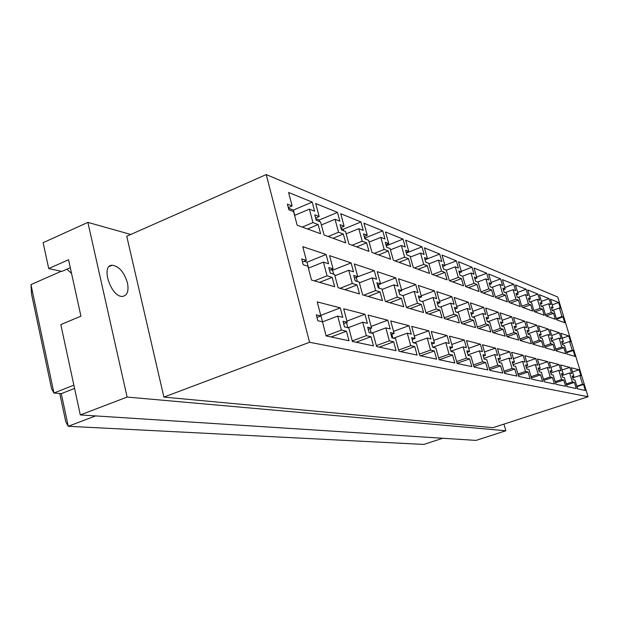 <?xml version="1.0" encoding="UTF-8"?>
<svg xmlns="http://www.w3.org/2000/svg" width="619" height="619" viewBox="0 0 619 619"><rect width="100%" height="100%" fill="white"/><g stroke="black" fill="none" stroke-linecap="round" stroke-linejoin="round"><path stroke-width="0.93" d="M546.097 315.945L553.487 313.315L555.297 319.303L545.772 315.829L543.134 307.07L541.23 306.343L540.132 302.691L542.035 303.434L539.412 294.714L549.045 298.637L550.848 304.594L548.705 303.743L541.354 306.39M548.705 303.743L551.351 312.51L545.409 314.63M551.351 312.51L553.487 313.315M549.045 298.637L541.424 301.391M542.035 303.434L540.519 303.983M556.148 350.315L563.878 347.654L565.712 353.712L556.357 351.004L553.688 342.137L551.823 341.556L550.709 337.866L552.581 338.454L549.92 329.625L559.383 332.805L561.209 338.833L559.096 338.152L561.781 347.019L555.785 349.085M561.781 347.019L563.878 347.654M559.096 338.152L551.583 340.76M559.383 332.805L551.684 335.49M552.581 338.454L551.049 338.988M566.594 384.995L574.393 382.41L576.25 388.546L567.081 386.62L564.373 377.636L562.547 377.219L561.425 373.474L563.251 373.915L560.566 364.97L569.844 367.377L571.685 373.481L569.627 372.971L572.335 381.954L566.277 383.958M572.335 381.954L574.393 382.41M569.627 372.971L562.037 375.516M569.844 367.377L562.075 369.992M563.251 373.915L561.712 374.433M534.855 311.852L542.414 309.136L544.256 315.28L534.212 311.62L531.528 302.629L529.524 301.863L528.402 298.118L530.406 298.9L527.728 289.947L537.88 294.087L539.722 300.192L537.462 299.302L529.949 302.026M537.462 299.302L540.163 308.293L533.895 310.545M540.163 308.293L542.414 309.136M537.88 294.087L529.849 297.012M530.406 298.9L528.812 299.48M544.859 347.182L553.007 344.357L554.872 350.578L545.014 347.716L542.29 338.616L540.325 338.005L539.195 334.214L541.161 334.84L538.453 325.772L548.419 329.122L550.283 335.305L548.063 334.593L550.794 343.692L544.472 345.882M550.794 343.692L553.007 344.357M548.063 334.593L540.132 337.363M548.419 329.122L540.31 331.977M541.161 334.84L539.551 335.405M555.506 382.759L563.731 380.02L565.627 386.31L555.955 384.275L553.2 375.06L551.266 374.611L550.121 370.773L552.055 371.238L549.308 362.053L559.089 364.591L560.976 370.851L558.795 370.317L561.565 379.532L555.173 381.668M561.565 379.532L563.731 380.02M558.795 370.317L550.794 373.017M559.089 364.591L550.895 367.369M552.055 371.238L550.423 371.787M523.009 307.527L530.738 304.734L532.619 311.032L522.026 307.171L519.279 297.94L517.159 297.135L516.022 293.29L518.142 294.11L515.41 284.926L526.119 289.29L527.992 295.557L525.608 294.613L517.925 297.422M525.608 294.613L528.363 303.844L521.747 306.235M528.363 303.844L530.738 304.734M526.119 289.29L517.631 292.408M518.142 294.11L516.447 294.729M532.936 343.885L541.548 340.883L543.451 347.267L533.044 344.249L530.266 334.894L528.185 334.252L527.032 330.36L529.113 331.018L526.343 321.71L536.866 325.246L538.77 331.591L536.425 330.832L539.219 340.179L532.533 342.508M539.219 340.179L541.548 340.883M536.425 330.832L528.046 333.788M536.866 325.246L528.301 328.279M529.113 331.018L527.403 331.622M543.799 380.406L552.488 377.497L554.423 383.958L544.217 381.807L541.401 372.336L539.358 371.864L538.19 367.918L540.232 368.406L537.424 358.974L547.753 361.651L549.68 368.081L547.382 367.516L550.206 376.979L543.451 379.246M550.206 376.979L552.488 377.497M547.382 367.516L538.917 370.386M547.753 361.651L539.103 364.606M540.232 368.406L538.507 368.994M510.505 302.97L518.42 300.091L520.339 306.56L509.135 302.474L506.334 292.988L504.098 292.137L502.938 288.183L505.174 289.058L502.388 279.618L513.708 284.229L515.619 290.667L513.097 289.669L505.236 292.57M513.097 289.669L515.913 299.147L508.911 301.701M515.913 299.147L518.42 300.091M513.708 284.229L504.733 287.556M505.174 289.058L503.386 289.715M520.339 340.411L529.446 337.216L531.396 343.769L520.393 340.582L517.554 330.972L515.356 330.291L514.172 326.283L516.378 326.979L513.553 317.415L524.672 321.153L526.607 327.668L524.138 326.871L526.986 336.465L519.914 338.957M526.986 336.465L529.446 337.216M524.138 326.871L515.271 330.02M524.672 321.153L515.612 324.387M516.378 326.979L514.567 327.621M531.419 377.93L540.619 374.828L542.592 381.466L531.798 379.199L528.92 369.458L526.761 368.955L525.562 364.901L527.728 365.419L524.866 355.724L535.783 358.548L537.749 365.156L535.319 364.56L538.205 374.286L531.056 376.7M538.205 374.286L540.619 374.828M535.319 364.56L526.367 367.616M535.783 358.548L526.63 361.697M527.728 365.419L525.902 366.038M497.297 298.157L505.398 295.178L507.356 301.824L495.502 297.507L492.639 287.75L490.271 286.845L489.08 282.782L491.455 283.703L488.608 274L500.585 278.883L502.535 285.498L499.873 284.438L491.819 287.44M499.873 284.438L502.744 294.18L495.324 296.911M502.744 294.18L505.398 295.178M500.585 278.883L491.084 282.434M491.455 283.703L489.559 284.415M507.085 336.721L516.656 333.332L518.645 340.071L506.992 336.697L504.09 326.809L501.761 326.089L500.554 321.965L502.891 322.708L500.005 312.866L511.781 316.82L513.755 323.52L511.139 322.677L514.049 332.542L506.551 335.204M514.049 332.542L516.656 333.332M511.139 322.677L501.746 326.043M511.781 316.82L502.179 320.278M502.891 322.708L500.972 323.397M518.312 375.323L528.061 372.004L530.081 378.836L518.637 376.429L515.697 366.402L513.414 365.875L512.192 361.697L514.482 362.247L511.557 352.273L523.125 355.267L525.129 362.061L522.56 361.426L525.508 371.431L517.933 374.008M525.508 371.431L528.061 372.004M522.56 361.426L513.066 364.699M523.125 355.267L513.422 358.625M514.482 362.247L512.547 362.912M483.307 293.058L491.61 289.978L493.614 296.818L481.04 292.23L478.123 282.194L475.609 281.235L474.394 277.049L476.909 278.032L474.007 268.05L486.704 273.227L488.693 280.02L485.876 278.906L477.62 282.001M485.876 278.906L488.801 288.918L480.924 291.843M488.801 288.918L491.61 289.978M486.704 273.227L476.615 277.026M476.909 278.032L474.897 278.79M493.297 332.728L503.108 329.223L505.135 336.156L492.778 332.573L489.815 322.398L487.339 321.632L486.108 317.392L488.584 318.174L485.644 308.045L498.133 312.239L500.152 319.133L497.374 318.236L500.345 328.387L492.384 331.235M500.345 328.387L503.108 329.223M497.374 318.236L487.679 321.733M498.133 312.239L487.934 315.938M488.584 318.174L486.549 318.909M504.408 372.561L514.76 369.017L516.819 376.05L504.678 373.497L501.676 363.167L499.247 362.61L497.993 358.308L500.431 358.888L497.444 348.613L509.716 351.793L511.766 358.78L509.035 358.115L512.045 368.406L504.005 371.168M512.045 368.406L514.76 369.017M509.035 358.115L498.953 361.612M509.716 351.793L499.409 355.391M500.431 358.888L498.372 359.6M468.482 287.657L476.994 284.461L479.036 291.503L465.681 286.636L462.703 276.298L460.025 275.277L458.787 270.967L461.464 272.012L458.501 261.729L471.98 267.222L474.015 274.217L471.02 273.033L462.563 276.244M471.02 273.033L474.015 283.34L465.643 286.481M474.015 283.34L476.994 284.461M471.98 267.222L461.263 271.308M461.464 272.012L459.321 272.824M478.673 328.488L488.731 324.867L490.805 332.001L477.675 328.194L474.649 317.709L472.018 316.897L470.757 312.525L473.396 313.361L470.386 302.923L483.656 307.38L485.714 314.475L482.766 313.524L485.799 323.977L477.334 327.025M485.799 323.977L488.731 324.867M482.766 313.524L472.831 317.145M483.656 307.38L472.815 311.349M473.396 313.361L471.229 314.15M489.629 369.644L500.639 365.844L502.744 373.087L489.838 370.371L486.774 359.732L484.182 359.128L482.905 354.695L485.497 355.314L482.441 344.729L495.486 348.11L497.575 355.306L494.682 354.594L497.761 365.202L489.203 368.158M497.761 365.202L500.639 365.844M494.682 354.594L483.957 358.339M495.486 348.11L484.53 351.963M485.497 355.314L483.307 356.08M452.737 281.916L461.464 278.612L463.554 285.854L449.34 280.678L446.291 270.023L443.444 268.932L442.183 264.491L445.03 265.605L442.005 255.005L456.35 260.854L458.424 268.05L455.244 266.797L446.345 270.201M455.244 266.797L458.292 277.413L449.518 280.74M458.292 277.413L461.464 278.612M456.35 260.854L444.929 265.249M445.03 265.605L442.747 266.479M463.144 323.985L473.458 320.232L475.578 327.59L461.596 323.536L458.501 312.719L455.7 311.852L454.416 307.341L457.224 308.231L454.145 297.476L468.266 302.211L470.378 309.523L467.244 308.51L470.339 319.288L461.317 322.569M470.339 319.288L473.458 320.232M467.244 308.51L457.039 312.27M468.266 302.211L456.721 306.49M457.224 308.231L454.911 309.09M473.899 366.556L485.636 362.479L487.787 369.938L474.038 367.052L470.897 356.064L468.142 355.43L466.834 350.849L469.597 351.515L466.471 340.589L480.367 344.187L482.503 351.607L479.423 350.849L482.565 361.782L473.442 364.962M482.565 361.782L485.636 362.479M479.423 350.849L467.979 354.88M480.367 344.187L468.684 348.327M469.597 351.515L467.26 352.335M435.985 275.803L444.937 272.375L447.073 279.85L431.915 274.325L428.805 263.33L425.764 262.162L424.472 257.581L427.512 258.773L424.417 247.832L439.714 254.069L441.834 261.497L438.438 260.15L428.952 263.833M438.438 260.15L441.564 271.099L432.557 274.557M441.564 271.099L444.937 272.375M439.714 254.069L425.091 259.771M427.512 258.773L425.075 259.725M446.601 319.187L457.201 315.303L459.368 322.886L444.45 318.568L441.285 307.395L438.291 306.475L436.975 301.817L439.97 302.768L436.828 291.657L451.893 296.718L454.044 304.254L450.702 303.178L453.874 314.29L444.241 317.833M453.874 314.29L457.201 315.303M450.702 303.178L440.233 307.07M451.893 296.718L439.567 301.321M439.97 302.768L437.501 303.689M457.108 363.283L469.643 358.881L471.84 366.587L457.17 363.5L453.959 352.157L451.011 351.476L449.673 346.748L452.628 347.452L449.433 336.171L464.258 340.017L466.44 347.669L463.159 346.864L466.37 358.146L456.629 361.573M466.37 358.146L469.643 358.881M463.159 346.864L450.934 351.205M464.258 340.017L451.785 344.474M452.628 347.452L450.129 348.342M418.119 269.296L427.319 265.729L429.501 273.443L413.306 267.54L410.118 256.181L406.869 254.935L405.546 250.2L408.803 251.469L405.638 240.18L421.972 246.842L424.139 254.502L420.518 253.07L410.366 257.055M420.518 253.07L423.713 264.367L414.459 267.957M423.713 264.367L427.319 265.729M421.972 246.842L406.327 253.009M408.803 251.469L406.188 252.506M428.959 314.073L439.846 310.042L442.067 317.872L426.112 313.253L422.878 301.708L419.674 300.718L418.328 295.905L421.539 296.927L418.32 285.444L434.422 290.853L436.619 298.637L433.052 297.484L436.294 308.958L425.98 312.796M436.294 308.958L439.846 310.042M433.052 297.484L422.297 301.53M434.422 290.853L421.23 295.836M421.539 296.927L418.893 297.925M439.312 359.747L452.574 355.051L454.826 363.005L439.126 359.709L435.846 347.979L432.689 347.251L431.319 342.361L434.484 343.112L431.211 331.451L447.065 335.56L449.301 343.46L445.788 342.601L449.077 354.261L438.639 357.968M449.077 354.261L452.574 355.051M445.788 342.601L432.789 347.274M447.065 335.56L433.718 340.38M434.484 343.112L431.799 344.079M399.031 262.332L408.486 258.626L410.714 266.596L393.367 260.274L390.109 248.529L386.627 247.19L385.273 242.3L388.763 243.662L385.529 231.978L403.023 239.112L405.236 247.027L401.367 245.495L390.473 249.828M401.367 245.495L404.625 257.171L395.115 260.909M404.625 257.171L408.486 258.626M386.658 247.205L386.241 245.797M403.023 239.112L386.271 245.805M388.763 243.662L385.962 244.784M410.103 308.61L421.299 304.416L423.558 312.51L406.466 307.558L403.162 295.611L399.719 294.551L398.342 289.576L401.785 290.667L398.497 278.79L415.744 284.585L417.995 292.625L414.181 291.394L417.492 303.256L406.428 307.419M417.492 303.256L421.299 304.416M414.181 291.394L403.116 295.603M415.744 284.585L401.599 289.994M399.75 294.559L398.969 291.742M401.785 290.667L398.946 291.75M420.68 355.824L434.314 350.95L436.619 359.182L419.79 355.639L416.425 343.499L413.035 342.717L411.635 337.649L415.032 338.461L411.689 326.391L428.681 330.794L430.963 338.964L427.203 338.044L430.569 350.106L419.365 354.122M430.569 350.106L434.314 350.95M427.203 338.044L413.832 342.895M428.681 330.794L414.351 336.024M413.066 342.717L412.177 339.498M415.032 338.461L412.153 339.514M378.588 254.881L388.314 251.02L390.589 259.26L371.965 252.467L368.638 240.311L364.893 238.88L363.508 233.804L367.26 235.274L363.949 223.188L382.728 230.841L384.995 239.019L380.84 237.379L369.125 242.099M380.84 237.379L384.167 249.457L374.394 253.357M384.167 249.457L388.314 251.02M365.899 239.267L365.504 237.82L364.498 237.433M382.728 230.841L365.504 237.82M367.26 235.274L364.243 236.497M389.9 302.753L401.414 298.381L403.727 306.761L385.366 301.438L381.985 289.065L378.286 287.928L376.878 282.767L380.577 283.943L377.211 271.648L395.734 277.869L398.04 286.187L393.939 284.864L397.328 297.143L385.753 301.554M397.328 297.143L401.414 298.381M393.939 284.864L382.078 289.429M395.734 277.869L380.53 283.757M379.285 288.237L378.348 284.81M380.577 283.943L377.52 285.127M400.702 351.623L414.738 346.547L417.09 355.074L399 351.267L395.556 338.678L391.912 337.835L390.481 332.589L394.133 333.463L390.705 320.952L408.966 325.687L411.302 334.144L407.263 333.154L410.714 345.65L398.659 350.014M410.714 345.65L414.738 346.547M407.263 333.154L393.506 338.206M408.966 325.687L393.56 331.374M392.895 338.067L391.866 334.299M394.133 333.463L391.03 334.608M356.645 246.88L366.649 242.849L368.978 251.384L348.93 244.072L345.526 231.467L341.487 229.92L340.071 224.666L344.118 226.244L340.736 213.725L360.947 221.958L363.26 230.43L358.788 228.666L346.168 233.827M358.788 228.666L362.2 241.17L352.134 245.24M362.2 241.17L366.649 242.849M343.63 230.74L343.228 229.247L341.084 228.426M360.947 221.958L343.228 229.247M344.118 226.244L340.86 227.591M368.197 296.462L380.051 291.905L382.426 300.586L362.641 294.853L359.175 282.024L355.19 280.786L353.751 275.44L357.743 276.708L354.3 263.957L374.247 270.65L376.6 279.27L372.189 277.846L375.656 290.574L363.732 295.17M375.656 290.574L380.051 291.905M372.189 277.846L359.399 282.844M374.247 270.65L355.685 277.513M357.302 281.444L356.289 277.699M357.743 276.708L354.439 278.001M379.23 347.112L393.684 341.82L396.098 350.656L376.6 346.555L373.071 333.494L369.141 332.581L367.671 327.134L371.609 328.078L368.104 315.094L387.78 320.193L390.171 328.96L385.83 327.9L389.359 340.845L376.344 345.619M389.359 340.845L393.684 341.82M385.83 327.9L371.655 333.161M387.78 320.193L371.16 326.406M371.222 333.061L370.038 328.666M371.609 328.078L368.259 329.323M333.03 238.276L343.328 234.052L345.712 242.896L324.07 235.011L320.588 221.927L316.224 220.256L314.777 214.801L319.149 216.511L315.69 203.512L337.494 212.402L339.862 221.176L335.041 219.273L321.393 224.952M335.041 219.273L338.531 232.241L328.163 236.504M338.531 232.241L343.328 234.052M319.667 221.571L319.257 220.024L315.814 218.7M337.494 212.402L319.257 220.024M319.149 216.511L315.62 217.989M344.829 289.692L357.039 284.926L359.469 293.932L338.098 287.734L334.554 274.41L330.237 273.08L328.759 267.516L333.084 268.886L329.563 255.647L351.097 262.882L353.503 271.818L348.752 270.286L352.296 283.487L340.009 288.292M352.296 283.487L357.039 284.926M348.752 270.286L334.91 275.764M351.097 262.882L332.604 270.248L330.964 269.737M333.641 274.132L332.604 270.248M333.084 268.886L329.501 270.317M356.095 342.245L370.998 336.721L373.466 345.897L352.389 341.464L348.776 327.884L344.512 326.902L343.011 321.238L347.274 322.259L343.692 308.765L364.947 314.274L367.4 323.381L362.703 322.228L366.316 335.676L352.234 340.907M366.316 335.676L370.998 336.721M362.703 322.228L348.095 327.73M364.947 314.274L346.965 321.091M347.87 327.675L346.508 322.545M347.274 322.259L343.646 323.629M307.535 228.984L318.151 224.558L320.596 233.742L297.159 225.2L293.599 211.597L288.864 209.787L287.386 204.123L292.122 205.972L288.292 207.605M292.122 205.972L288.593 192.463L312.193 202.088L293.398 210.081L288.439 208.17M294.768 215.327L293.398 210.081M312.193 202.088L314.607 211.195L309.399 209.137L294.59 215.404M309.399 209.137L312.959 222.6L302.273 227.065M312.959 222.6L318.151 224.558M308.579 268.081L307.039 262.208L304.184 261.311M319.582 282.372L332.179 277.382L334.662 286.744L311.504 280.028L307.875 266.17L303.194 264.723L301.685 258.935L306.374 260.421L302.482 261.999M306.374 260.421L302.768 246.656L326.097 254.486L307.039 262.208M326.097 254.486L328.565 263.771L323.412 262.108L308.394 268.159M323.412 262.108L327.041 275.826L314.375 280.864M327.041 275.826L332.179 277.382M322.646 321.841L320.719 315.264M331.095 336.984L346.462 331.211L348.992 340.752L326.136 335.939L322.437 321.803L317.81 320.735L316.27 314.839L320.905 315.945L316.951 317.462M320.905 315.945L317.23 301.91L340.272 307.883L320.936 315.319M340.272 307.883L342.779 317.338L337.695 316.092L322.46 321.911M337.695 316.092L341.402 330.074L326.105 335.831M341.402 330.074L346.462 331.211M556.543 319.187L562.996 316.905L564.776 322.762L556.736 319.83L554.144 311.28L552.341 310.591L551.266 307.032L553.077 307.736L551.637 308.254M553.077 307.736L550.5 299.232L558.632 302.544L552.202 304.858M558.632 302.544L560.404 308.37L559.383 307.968L552.31 310.49M559.383 307.968L561.982 316.518L556.334 318.522M561.982 316.518L562.996 316.905M566.695 352.714L573.209 350.486L575.012 356.412L567.12 354.122L564.497 345.479L562.733 344.93L561.642 341.324L563.414 341.889L561.959 342.392M563.414 341.889L560.806 333.277L568.791 335.962L562.3 338.214M568.791 335.962L570.586 341.858L569.581 341.533L562.447 343.994M569.581 341.533L572.211 350.184L566.517 352.134M572.211 350.184L573.209 350.486M576.962 386.635L583.539 384.469L585.365 390.465L577.628 388.833L574.974 380.081L573.24 379.687L572.142 376.035L573.875 376.453L572.413 376.94M573.875 376.453L571.236 367.74L579.075 369.767L572.521 371.965M579.075 369.767L580.885 375.733L579.902 375.493L572.699 377.892M579.902 375.493L582.564 384.252L576.815 386.148M582.564 384.252L583.539 384.469M127.46 282.976C128.938 290.891 127.398 295.348 122.848 296.362C111.42 298.172 100.162 265.303 112.178 265.226C119.034 266.193 124.125 272.112 127.46 282.976M70.287 267.687L61.776 271.424L48.715 268.553L68.547 259.763L80.934 316.162L60.809 324.604L80.3 414.931L476.026 440.403L505.862 430.762L503.943 424.108M48.715 268.553L43.137 242.694L87.883 222.383L127.104 397.065L80.3 414.931M130.771 234.469L87.883 222.383M95.605 415.914L68.245 426.29L61.281 393.653L74.582 388.423M73.878 385.157L53.938 393.019L51.594 388.794L31.615 294.466L30.95 284.601L61.196 271.3M61.281 393.653L53.938 393.019L30.95 284.601M59.757 393.522L65.784 421.802L68.245 426.29L423.891 444.427L442.724 438.26M71.533 273.374L66.875 269.188M127.104 397.065L505.862 430.762M163.896 397.104L492.941 427.69L588.05 396.733L309.57 342.261L163.896 397.104L126.748 236.249L266.224 174.573L557.719 297.004L588.05 396.733M266.224 174.573L309.57 342.261M112.178 265.226L109.308 266.472"/></g></svg>
